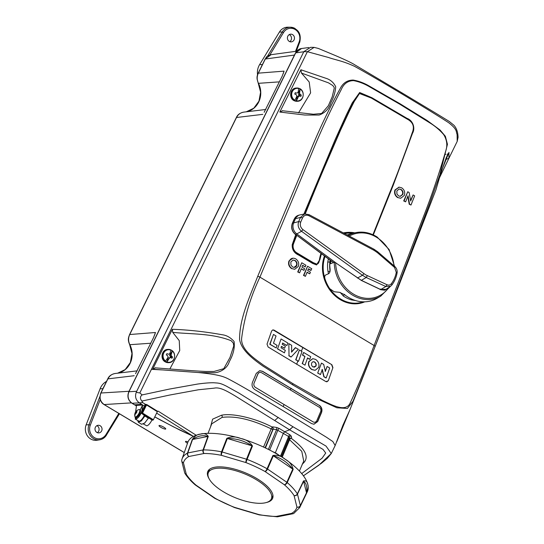 <?xml version="1.0" encoding="UTF-8"?>
<svg xmlns="http://www.w3.org/2000/svg" width="544" height="544" viewBox="0 0 544 544"><rect width="100%" height="100%" fill="white"/><g stroke="black" fill="none" stroke-linecap="round" stroke-linejoin="round"><path stroke-width="0.82" d="M140.155 413.1A3.903 1.333 120.9 0 1 136.619 417.221M139.475 409.578A4.345 1.489 120.9 0 1 139.822 409.652A4.345 1.489 120.9 0 1 139.652 412.59A4.345 1.489 120.9 0 1 135.361 417.105L134.898 416.452A5.624 5.624 0 0 1 139.026 409.557L139.026 409.557A4.236 1.448 120.9 0 1 139.366 412.468A4.236 1.448 120.9 0 1 136.802 416.242A4.236 1.448 120.9 0 1 134.898 416.452L134.898 416.452A4.236 1.448 120.9 0 1 135.347 414.011M135.204 412.76L135.082 413.569L135.796 413.644L136.85 412.128L136.714 411.074L135.204 412.76M135.157 412.978L135.98 413.474L135.157 412.978L135.279 413.685M136.714 411.502L136.354 411.284M136.156 412.862L135.388 412.393M136.816 412.196L135.884 411.638M136.85 412.128L136.87 411.257M135.68 413.29A4.236 1.448 120.9 0 1 135.966 412.746M136.442 411.971A4.236 1.448 120.9 0 1 136.687 411.624M295.181 28.574A10.832 9.901 85.7 0 0 290.482 27.227L287.83 27.2A11.064 10.105 85.7 0 0 279.419 32.048L259.61 64.614A14.708 13.437 -94.3 0 0 257.53 74.8M289.279 34.598A3.998 3.652 -94.3 0 1 289.585 34.762A3.998 3.652 -94.3 0 1 289.809 41.664M292.604 34.646A3.862 3.529 85.7 0 0 287.497 37.121A3.862 3.529 85.7 0 0 291.366 41.868A3.862 3.529 85.7 0 0 292.604 34.646M102.938 388.681L100.096 388.79L86.136 424.857A11.064 10.105 85.7 0 0 90.692 438.967A11.064 10.105 85.7 0 0 97.07 440.225L99.688 439.797A10.832 9.901 85.7 0 0 106.379 435.166L119.449 413.78M96.866 425.626A3.998 3.652 -94.3 0 1 97.179 425.789A3.998 3.652 -94.3 0 1 97.396 432.691M96.866 432.432A3.862 3.529 85.7 0 0 102 429.814A3.862 3.529 85.7 0 0 95.091 428.142A3.862 3.529 85.7 0 0 96.866 432.432M100.096 388.79A14.708 13.437 -94.3 0 1 106.508 381.419M144.459 415.194L144.228 415.684C142.487 418.928 140.814 420.791 139.203 421.274L135.184 419.064L135.674 419.159L136.53 417.411M140.23 409.897L142.616 405.049L141.95 410.434L140.876 413.671C139.121 416.908 137.387 418.737 135.674 419.159L134.912 416.507M151.966 419.968L151.837 420.24C150.096 423.484 148.424 425.347 146.812 425.83L143.432 424.007M148.641 417.894L144.473 423.252M188 441.918A3.767 0.768 -153.4 0 0 185.864 441.347A3.767 0.768 -153.4 0 0 185.803 441.347A3.767 0.768 -153.4 0 0 187.381 443.217A3.767 0.768 -153.4 0 0 187.503 443.292M160.874 427.346A3.767 0.768 -153.4 0 0 165.362 429.107A3.767 0.768 -153.4 0 0 165.634 428.611A3.767 0.768 -153.4 0 0 162.717 426.598A3.767 0.768 -153.4 0 0 159.358 425.469A3.767 0.768 -153.4 0 0 159.29 425.476A3.767 0.768 -153.4 0 0 160.874 427.346M283.172 73.814L284.084 71.135L282.132 76.296L264.146 112.302M295.038 54.155A2.128 0.469 -153.8 0 0 294.862 54.244L295.528 52.918A2.128 0.381 27.1 0 1 295.691 52.856L128.935 391.748C127.146 396.508 128.207 400.357 132.131 403.288A2.128 0.816 121.5 0 1 131.947 403.24L133.144 403.968A2.128 0.728 120.9 0 1 133.035 403.838M295.528 52.918C297.106 50.279 299.098 48.817 301.505 48.525L295.691 52.856L303.776 51.762L136.721 391.265L128.935 391.748A2.128 0.558 -154.7 0 0 128.744 391.864L128.744 391.864C127.01 396.576 128.078 400.37 131.947 403.24M144.412 406.089L139.278 402.839C135.674 400.003 134.715 396.372 136.388 391.938L303.776 51.762M142.426 410.72L141.95 410.434M135.565 412.053L136.381 406.49L135.864 405.015M142.562 410.196L142.018 409.87M142.65 404.974L136.286 405.43L135.191 404.763L141.678 404.362M154.782 416.867L173.903 427.06L192.896 436.077M258.271 83.273L260.59 92.154L258.964 101.15L253.783 108.222L246.248 111.826A19.421 17.741 -94.3 0 0 258.679 102.068A19.421 17.741 -94.3 0 0 258.454 83.327A2.128 0.367 152.7 0 1 258.271 83.273L257.054 78.9C257.19 77.758 256.53 77.126 258.155 73.236L265.112 59.099C266.676 57.168 265.88 56.195 271.075 54.686L265.288 59.017L258.332 73.154C256.782 76.541 256.822 79.934 258.454 83.327L279.392 81.858M135.538 373.674L153.517 337.668L155.475 332.506L154.564 335.192M115.702 373.442C112.227 373.776 109.63 375.591 107.902 378.869L100.946 393.006C99.164 397.752 100.225 401.601 104.135 404.552L184.28 452.54M165.444 361.032A10.479 3.584 -59.1 0 0 168.055 357.224A10.458 3.312 -107.1 0 0 167.613 355.647A10.513 1.469 28 0 0 166.301 354.933A3.556 3.244 85.7 0 1 166.954 353.607A10.513 3.148 -155.6 0 1 168.293 354.266L169.735 353.811A10.479 3.584 -59.1 0 0 170.816 350.112A6.297 5.753 85.7 0 0 163.751 352.947A6.297 5.753 85.7 0 0 165.444 361.032L165.24 361.243A6.528 5.964 85.7 0 0 165.913 361.712A6.528 5.964 85.7 0 0 166.634 362.08L167.906 358.945A3.087 2.822 85.7 0 1 167.219 358.591M170.816 350.112L170.816 349.921A6.528 5.964 85.7 0 1 171.537 350.288A6.528 5.964 85.7 0 1 172.21 350.758L172.21 350.948A10.479 3.584 120.9 0 1 171.122 354.647A10.458 4.978 71.9 0 1 171.557 356.218A10.513 3.148 -155.6 0 1 172.55 356.959L170.347 356.905A2.944 2.686 85.7 0 0 170.442 356.388M169.633 355.654L170.007 354.593L170.517 356.415L169.633 355.654M170.102 357.476A2.645 2.414 85.7 0 0 170.347 356.905M168.375 357.993L170.877 357.598A10.513 1.469 28 0 1 171.904 358.285A3.556 3.244 85.7 0 0 172.55 356.959M168.341 357.986L167.688 357.836M167.906 358.945L167.3 358.55L167.484 358.176M170.877 357.598A10.458 1.727 166.6 0 1 169.449 358.054L168.694 357.891M169.449 358.054A10.479 3.584 120.9 0 1 166.838 361.869L166.634 362.08M166.838 361.869A6.297 5.753 85.7 0 0 173.903 359.033A6.297 5.753 85.7 0 0 172.21 350.948M172.21 350.758L170.15 354.94L171.122 354.647M170.517 356.415L171.557 356.218M170.15 354.94L170.007 354.593M170.048 354.586L170.517 353.641A3.087 2.822 85.7 0 0 169.959 353.24M294.834 100.198A10.479 3.903 -68.6 0 0 296.874 96.104A10.458 3.114 -116.6 0 0 296.215 94.622A10.513 0.87 19.4 0 0 294.814 94.112A3.556 3.244 85.7 0 1 295.263 92.691A10.513 2.55 -164.4 0 1 296.684 93.133A10.458 0.707 -25.8 0 0 298.03 92.439A10.479 3.903 -68.6 0 0 298.547 88.454A6.297 5.753 85.7 0 0 291.992 92.487A6.297 5.753 85.7 0 0 294.834 100.198L294.664 100.416A6.528 5.964 85.7 0 0 295.399 100.762A6.528 5.964 85.7 0 0 296.16 101L297.242 96.655L298.806 95.846L299.71 95.989A10.458 2.373 158.1 0 1 298.37 96.689L297.582 96.506M298.547 88.454L298.513 88.25A6.528 5.964 85.7 0 1 299.275 88.488A6.528 5.964 85.7 0 1 300.009 88.835L300.043 89.039A10.479 3.903 111.4 0 1 299.526 93.024A10.458 4.78 61.7 0 1 300.179 94.5A10.513 2.55 -164.4 0 1 301.26 95.037A3.556 3.244 85.7 0 1 300.812 96.458A10.513 0.87 19.4 0 0 299.71 95.989M298.37 96.689A10.479 3.903 111.4 0 1 296.33 100.783L296.16 101M296.29 97.478A3.087 2.822 85.7 0 0 296.956 97.682L297.282 96.662M296.33 100.783A6.297 5.753 85.7 0 0 302.886 96.75A6.297 5.753 85.7 0 0 300.043 89.039M300.009 88.835L298.581 93.337L299.526 93.024M298.84 95.853A2.645 2.414 85.7 0 0 299.044 95.125L301.26 95.037M298.989 95.404A2.944 2.686 85.7 0 0 299.037 95.125L298.343 94.853L300.179 94.5M298.581 93.337L299.159 94.724M298.438 93.004L298.758 91.977A3.087 2.822 85.7 0 0 298.194 91.698M299.397 471.05L303.736 461.074L301.77 451.296L289.564 439.729L282.186 457.246M289.286 439.484A1.618 0.585 -157.2 0 0 289.564 439.729A1.618 0.877 125 0 1 289.66 439.518A1.618 0.877 125 0 1 291.122 438.233C306.272 449.534 309.958 458.17 302.172 464.148M281.996 457.13L289.646 438.62L291.122 438.233A1.618 1.394 -111.3 0 0 290.183 438.083M280.473 456.164L288.599 436.478L289.306 437.138A1.618 1.476 170.3 0 1 291.339 436.206L291.652 438.029M275.325 452.812L283.336 433.418L288.599 436.478A1.618 0.646 120.2 0 1 288.708 436.234A1.618 0.646 120.2 0 1 289.959 434.812L284.668 431.739L289.605 429.814L293.005 426.775L326.026 446.087L331.269 453.512L318.723 465.31L303.423 475.816L321.667 463.087L327.325 458.32L331.255 453.54M268.382 449.405L276.556 429.624L283.336 433.418L284.668 431.739L279.181 428.441L276.508 427.441L272.748 426.856L273.265 428.958L272.918 429.209A1.618 1.394 68.7 0 0 272.218 427.06L271.177 428.869C251.906 419.553 235.538 415.718 222.081 417.384L211.745 423.83L208.032 433.323M269.661 450.051L277.875 430.148A1.618 0.462 121 0 1 277.991 429.903A1.618 0.462 121 0 1 279.181 428.441M145.826 404.362A0.408 0.347 -111.3 0 1 146.003 404.899L146.54 404.967L142.555 413.066L153.367 419.744L157.332 411.686L146.54 404.967L146.771 404.559L145.608 404.444L142.773 402.648L139.278 402.839M355.66 300.58L351.431 299.894A32.178 27.39 -112.9 0 1 344.74 296.922A32.178 27.39 -112.9 0 1 343.298 296.004L340.265 292.441M328.535 273.748L327.998 271.531L330.065 271.218M327.998 271.531A32.178 27.39 -112.9 0 1 327.767 262.038L328.399 258.917M343.298 296.004L344.549 294.379M282.248 110.718L313.412 114.247L321.66 113.465L328.318 105.788L332.187 96.846L334.302 88.033L333.982 87.156L332.772 85.524L328.515 82.865L301.444 73.046L300.927 69.761L325.523 78.159C330.208 79.499 333.601 82.368 335.709 86.768C335.356 91.95 333.798 97.172 331.031 102.428C329.154 108.644 325.19 112.846 319.151 115.042L304.762 115.022L279.813 112.044L282.615 110.792M298.54 112.832L310.617 92.84L309.203 82.015L301.444 73.046M279.813 112.044L300.927 69.761M298.472 92.888A2.944 2.686 85.7 0 0 298.037 92.412M386.662 317.023L435.928 189.856L441.497 170.979L448.963 152.354L448.875 158.352L439.144 178.486M448.875 158.352L445.55 159.535M446.094 159.664L447.542 154.129M313.874 424.238L317.506 421.525L321.327 412.502C322.279 409.564 321.531 407.164 319.09 405.307L262.371 371.341L259.624 370.695M319.321 405.28C321.762 407.13 322.51 409.537 321.565 412.495L317.744 421.512L313.983 424.238L311.562 423.572L254.844 389.606C252.294 387.763 251.491 385.363 252.436 382.405L256.258 373.381L259.733 370.682L262.596 371.314L319.09 405.307M321.239 253.613L319.586 259.91L316.479 264.942M295.712 234.695L292.23 244.623C291.965 249.567 294.127 253.055 298.717 255.102L312.576 263.398L316.588 264.942L319.818 259.896L321.416 253.742M344.468 233.471L348.099 233.118L344.427 233.444M348.099 233.118L352.879 233.356M373.313 234.906L393.21 185.3L373.13 234.818M359.557 92.528L371.708 97.757L406.858 118.402C413.114 121.808 414.916 126.779 412.27 133.307L392.979 185.314M393.21 185.3L412.502 133.294C415.548 128.119 412.937 120.462 407.082 118.381L371.838 97.682L359.666 92.514L352.226 102.918L346.324 114.947L335.213 139.475L303.858 214.112M311.127 270.382L308.448 268.777L307.727 270.572L310.406 272.177L309.76 273.802L307.081 272.197L305.429 276.325L303.885 275.407L307.564 266.234L311.78 268.763L310.774 270.429L308.366 268.988M305.429 276.325L303.511 275.434L307.564 266.234M303.885 275.407L303.511 275.434M305.055 266.75L302.559 265.513M305.32 266.907L302.648 265.302L301.927 267.097L304.606 268.702L303.953 270.327L301.274 268.722L299.622 272.85L298.085 271.925L301.757 262.759L305.973 265.282L304.973 266.954M303.953 270.327L301.192 268.933M299.622 272.85L297.711 271.959L301.757 262.759M298.085 271.925L297.711 271.959M296.793 265.479C297.418 263.446 296.854 261.786 295.1 260.494L293.155 260.025L290.85 261.936L290.938 265.044L292.57 266.907C294.46 267.804 295.868 267.328 296.793 265.479L296.426 265.499C297.051 263.473 296.487 261.82 294.739 260.535L293.032 260.046M295.1 260.494L294.739 260.535M294.046 267.376L296.426 265.499M291.924 268.532C289.252 266.601 288.388 264.092 289.32 260.991C290.734 258.223 292.89 257.516 295.773 258.883C298.411 260.841 299.261 263.35 298.323 266.424L294.814 269.226L291.564 268.573C288.884 266.635 288.014 264.119 288.952 261.011L292.978 258.182M294.637 269.239L291.564 268.573M289.32 260.991L288.952 261.011M409.149 192.569L410.679 201.028L413.12 194.949L414.657 195.867L410.985 205.04L409.584 204.197L408.054 195.765L405.627 201.831L404.09 200.906L407.762 191.74L409.149 192.569M410.57 200.403L413.12 194.949M410.985 205.04L409.217 204.238L407.796 196.411M409.584 204.197L409.217 204.238M405.627 201.831L403.709 200.94L407.762 191.74M404.09 200.906L403.709 200.94M401.105 189.475L399.16 189.006L396.848 190.917L396.936 194.024L398.575 195.888L400.234 196.357L402.798 194.46C403.424 192.426 402.859 190.767 401.105 189.475L399.031 189.026M400.051 196.357L402.424 194.48C403.05 192.454 402.492 190.801 400.738 189.516M402.798 194.46L402.424 194.48M397.929 197.513C395.257 195.582 394.386 193.072 395.325 189.972L399.16 187.156L401.778 187.864C404.416 189.822 405.26 192.331 404.328 195.405L400.819 198.206L397.562 197.554C394.89 195.616 394.019 193.1 394.951 189.992L398.983 187.163M395.325 189.972L394.951 189.992M400.642 198.22L397.562 197.554M257.672 276.44A2.128 0.85 22.2 0 1 259.923 277.134C250.206 297.752 244.086 318.328 241.57 338.878C241.332 350.241 254.871 358.761 263.384 365.078L292.856 383.608L322.517 400.493C331.582 404.668 344.903 412.366 349.778 403.818C357.911 386.614 366.024 367.18 374.102 345.508L423.239 217.267C431.582 195.956 438.981 174.162 445.448 151.878C447.719 145.867 447.114 140.08 443.639 134.524C439.586 129.9 435.016 126.045 429.923 122.944L399.942 104.312L369.437 86.734C364.31 83.708 358.999 81.668 353.498 80.614C347.772 80.777 343.679 83.79 341.224 89.651C330.813 109.555 321.28 130.057 312.623 151.157L259.923 277.134L374.102 345.508A2.128 0.843 21.5 0 1 375.054 346.718L352.961 401.329L347.405 408.462L336.899 407.782L314.65 397.637L292.618 384.819L262.766 365.99C253.79 359.557 241.448 350.615 239.578 339.538C239.476 318.696 249.397 297.602 257.672 276.44L310.78 150.124C319.444 128.928 329.236 108.433 340.15 88.631C342.965 82.98 347.31 80.124 353.185 80.063C358.741 81.022 364.113 83.028 369.294 86.074L400.112 103.802L427.108 120.469L440.042 129.989L445.366 136.286L447.447 144.269L439.851 174.74L429.529 203.864L375.108 346.582M327.767 262.038L329.868 262.045A30.586 26.037 67.1 0 0 330.079 271.068M329.99 260.1L329.868 262.045M329.984 262.154L330.636 263.201M351.431 299.894L352.036 299.227M309.488 273.646L306.993 272.408M315.846 366.234L312.977 366.955C311.671 365.942 311.229 364.691 311.651 363.188C312.256 361.801 313.283 361.42 314.724 362.052C316.193 363.256 316.567 364.65 315.846 366.234L314.065 367.282M313.249 361.753L314.5 362.08C315.962 363.276 316.336 364.67 315.615 366.248M315.629 359.421C318.492 361.495 319.512 364.154 318.682 367.384L315.194 370.301L312.066 369.566C309.155 367.499 308.128 364.847 308.978 361.597L312.861 358.673L315.629 359.421M315.085 370.308L311.841 369.594C308.924 367.52 307.89 364.861 308.747 361.61L312.746 358.68M320.484 374.571L317.682 373.068L321.45 363.093L323.707 364.432L325.353 371.416L327.128 366.472L329.691 367.996L326.182 377.951L324.047 376.686L322.279 369.43L320.484 374.571L317.92 373.048M317.682 373.068L321.45 363.093M325.128 371.402L327.128 366.472M325.958 377.985L323.816 376.713L322.055 369.478M307.55 357.959L305 365.167L302.416 363.623L304.966 356.415L302.688 355.055L303.634 352.458L310.733 356.694L309.788 359.292L307.55 357.959M302.416 363.623L305 365.167M302.185 363.644L304.966 356.415M304.735 356.436L302.457 355.076L303.593 352.573M277.08 345.345L276.182 347.936L270.014 344.23L273.469 334.424L276.039 335.968L273.469 343.182L277.08 345.345M273.469 334.424L269.776 344.25L276.182 347.936M291.373 352.097L295.351 347.65L298.364 349.309L291.149 356.966L289.02 355.694L288.83 343.618L291.666 345.311L291.591 352.104L295.576 347.643M289.02 355.694L288.83 343.618M286.933 345.569L282.71 343.046L282.241 344.352L285.342 346.208L284.614 348.248L281.513 346.392L281.03 347.766L285.314 350.329L284.424 352.872L277.59 348.779L281.064 338.973L287.858 343.033L286.933 345.569L282.492 343.074M281.296 346.419L284.614 348.248M277.59 348.779L281.064 338.973M284.424 352.872L277.352 348.799M302.015 351.492L298.52 361.298L295.936 359.754L299.431 349.948L302.015 351.492M298.051 361.019L295.705 359.774L299.431 349.948M274.04 330.099L331.86 364.718L332.921 367.601L328.29 380.8L325.931 381.616L296.915 364.31L268.11 346.99L267.022 344.114L271.66 330.915L272.938 329.841L331.86 364.718M273.816 330.12L272.877 329.854M290.924 356.993L288.782 355.722M332.921 367.601L328.29 380.8M332.69 367.615L331.636 364.745M298.296 361.325L297.826 361.039L296.684 364.324M326.788 381.881L328.052 380.814M309.57 359.326L307.333 357.986M458.075 137.333L457.198 141.406L457.11 134.504C455.811 131.736 457.885 129.798 448.603 122.665C434.5 113.492 416.174 102.49 402.064 93.99C387.008 85.027 370.566 75.201 354.518 66.327C342.686 60.853 336.253 60.187 328.474 57.48L307.387 51.7L303.817 51.68L310.59 47.328L314.106 47.376L318.301 48.43M145.608 404.444L144.806 404.505L145.262 405.028M336.688 441.912L349.867 409.945L342.931 425.218L335.165 445.536L332.86 441.558L326.312 437.152L281.928 410.006C248.513 389.987 238.014 384.071 229.901 379.746C224.468 376.849 220.102 374.666 198.193 372.524L152.687 369.192L172.366 329.29C188.516 329.848 205.088 331.663 222.081 334.73C226.624 335.274 230.622 337.532 234.07 341.51C234.94 347.759 233.335 354.498 229.255 361.733C226.936 369.784 217.6 373.327 212.711 372.728L198.193 372.524M457.198 141.406L448.494 159.14M301.682 473.6L322.075 458.211L325.713 453.057L323.034 449.426L289.605 429.814L234.79 395.706C227.916 391.7 220.068 386.784 214.248 388.144L198.492 389.762L169.674 395.046L141.868 401.064C139.903 398.65 139.978 396.603 142.1 394.924L169.245 389.11L197.547 384.064C204.238 383.126 209.596 382.69 213.629 382.758C218.926 383.132 220.068 382.956 226.508 386.213L239.006 393.135L293.005 426.775L289.483 429.74M154.965 367.832C171.401 369.043 190.842 370.831 206.013 371.47L213.969 371.47L223.788 368.676L229.99 357.483L233.764 345.875L233.288 343.033L231.084 340.673C211.834 333.159 191.685 334.322 172.734 332.364L172.366 329.29M169.85 368.995L179.731 350.526L179.241 340.632L172.734 332.364M152.687 369.192L155.38 367.907M170.054 354.572A2.944 2.686 85.7 0 0 169.524 353.879M136.388 391.938C136.204 392.319 137.353 392.646 139.835 392.911L142.1 394.924M139.835 392.911L151.436 369.328L161.786 369.893M331.269 453.506L335.165 445.536M142.657 409.761L142.671 409.686A7.772 2.659 120.9 0 1 141.603 412.923A0.408 0.367 85.7 0 0 141.746 413.467L144.928 415.895L145.044 415.371M141.603 412.923L142.072 412.889L146.003 404.899L144.956 405.049L142.671 409.686M142.072 412.889A0.408 0.367 85.7 0 0 142.215 413.433L142.555 413.066L142.072 412.889M146.853 404.607L157.644 411.332L157.332 411.686M153.367 419.744L153.027 420.104L141.685 413.42M144.942 415.507L148.634 417.785L144.711 423.042L141.596 424.272L138.312 422.226L137.768 420.614M148.322 418.112L144.874 415.99L141.331 420.934L138.312 422.226M148.478 417.792L152.252 420.145L153.027 420.104M157.644 411.332L158.154 411.148L196.173 435.234M193.44 436.424L156.638 413.1M276.25 453.302L273.775 452.057A0.537 0.462 69 0 0 273.394 452.037L273.408 452.03M276.189 453.315L278.521 454.974M265.424 447.957L273.21 429.1L276.556 429.624A1.618 0.843 98.8 0 0 276.61 429.481A1.618 0.843 98.8 0 0 276.508 427.441M273.578 452.132L276.23 453.281M210.501 427.02L212.622 419.159L221.51 415.222C232.478 412.862 255.401 418.22 272.218 427.06L272.748 426.856M141.868 401.064L142.773 402.648M151.436 369.328L307.374 51.721M295.317 94.296A4.114 3.76 85.7 0 0 294.998 93.276M166.552 355.062A4.114 3.76 85.7 0 0 166.389 354.647M146.03 404.763L145.506 404.45M307.387 51.7L314.106 47.376M377.407 252.654L374.061 250.356L309.006 215.764C306.143 214.547 303.987 215.254 302.539 217.899L300.723 222.081C299.737 225.012 300.478 227.535 302.96 229.636L365.684 274.842L387.015 284.743C388.722 285.444 390.15 285.11 391.306 283.757A29.961 25.507 67.1 0 0 394.42 278.446A29.961 25.507 67.1 0 0 396.284 272.34L394.556 267.451L377.407 252.654L377.461 251.729M302.539 217.899L300.512 217.382L295.453 218.729A8.432 7.181 67.1 0 1 300.057 214.88L304.626 213.955L300.512 217.382L298.69 221.558C297.425 225.345 298.377 228.589 301.553 231.302L362.488 275.284L366.234 277.494L385.852 286.532L390.606 286.226L391.707 285.185A1.686 0.796 37.5 0 0 391.796 285.104L390.633 286.212M295.453 218.729L293.638 222.904A8.432 7.181 67.1 0 0 296.786 233.906L336.505 263.364M340.938 266.431L361.366 280.35L380.725 289.544L386.213 289.245L390.612 286.232M299.846 214.928A8.439 7.181 67.1 0 0 299.635 214.982A8.439 7.181 67.1 0 0 295.433 218.736L293.61 222.911A8.439 7.181 67.1 0 0 296.766 233.913L295.664 234.471L333.554 262.548M332.948 262.099L331.996 261.474M380.27 289.632L380.433 289.041M386.288 289.19L384.676 290.19M387.709 288.184L384.622 290.204L380.895 289.721L361.379 280.452L335.628 262.759L334.254 262.276A34.456 29.335 -112.9 0 0 351.852 294.678A34.456 29.335 -112.9 0 0 380.814 296.079L377.08 298.282A35.04 29.825 -112.9 0 1 347.63 296.861A35.04 29.825 -112.9 0 1 344.576 294.671L339.524 292.318L334.186 291.768L329.698 288.646A35.918 30.573 67.1 0 1 324.918 278.684C324.462 276.808 324.734 275.563 325.74 274.944L328.583 273.727C329.854 272.904 330.351 271.218 330.079 268.675A35.04 29.825 -112.9 0 1 329.739 264.024L333.608 262.507M347.84 234.743L347.33 234.988M330.759 260.671A34.014 28.954 67.1 0 0 330.636 263.677M354.26 232.982A39.08 33.266 67.1 0 0 343.529 232.968M354.797 232.846A39.08 33.266 67.1 0 0 343.4 232.9M372.919 234.722A65656.931 55892.335 -112.9 0 0 388.219 196.391A1292.524 1100.301 -112.9 0 0 412.168 132.892C414.752 126.779 413.086 122.176 407.164 119.082L371.314 98.049L359.496 93.507L354.137 101.66L349.445 111.037L340.571 130.159L323.734 169.028A2607.657 2219.84 67.1 0 0 305.694 212.779A2607.657 2219.84 67.1 0 0 305.259 213.867M296.745 235.457A2607.657 2219.84 67.1 0 0 293.515 243.814L293.121 243.977A2607.657 2219.84 67.1 0 1 296.487 235.273M359.305 93.595L353.743 101.83L349.051 111.2L340.177 130.322L323.34 169.191A2607.657 2219.84 67.1 0 0 305.3 212.942A2607.657 2219.84 67.1 0 0 304.919 213.908M293.515 243.814A6.746 5.746 -112.9 0 0 296.684 252.736L313.235 262.65L316.683 264.078L315.187 264.017L312.848 262.813L296.296 252.899A6.746 5.746 -112.9 0 1 293.121 243.977M316.683 264.078L317.648 263.894C318.655 263.235 319.253 261.814 319.45 259.624A39.08 33.266 67.1 0 1 320.994 253.436M303.498 480.95C305.939 480.345 307.367 481.522 307.795 484.466C308.55 486.275 308.122 489.124 306.51 493.014A2.7 0.993 -154.4 0 0 306.503 492.782C307.36 487.111 306.401 483.262 303.62 481.222L306.503 492.782L300.342 505.614A2.7 2.414 166 0 1 296.936 507.069L294.066 495.584A2.7 2.414 -14 0 0 297.48 494.129A2.7 0.966 -154.6 0 0 297.357 493.864L303.498 480.95A2.7 0.966 -154.6 0 1 303.62 481.222L297.48 494.129L300.342 505.614A2.7 0.993 -154.4 0 1 300.349 505.852A2.7 2.496 -165.6 0 1 296.936 507.069A60.976 22.902 -157.6 0 1 291.516 513.407A2.7 2.176 -101.1 0 0 292.992 513.74A2.7 2.7 0 0 0 293.753 513.468A2.7 2.394 -118.4 0 1 291.516 513.407L276.257 516.412A2.7 2.176 -101.1 0 0 277.732 516.752L292.992 513.74A2.7 2.176 -101.1 0 0 293.311 513.645M181.832 459.673A63.675 23.916 22.4 0 1 182.056 458.939L187.789 442.469A64.661 24.29 22.4 0 1 248.22 440.864A64.661 24.29 22.4 0 1 307.809 484.439A64.661 24.29 22.4 0 1 307.292 491.81L299.737 507.525A63.675 23.916 22.4 0 0 300.349 505.852L306.51 493.014M181.71 460.591A2.7 2.414 -14 0 0 183.437 462.842A2.7 2.496 -165.6 0 1 181.778 459.857L182.056 458.939A63.675 23.916 22.4 0 1 187.496 453.05L192.263 439.566C194.732 436.057 197.404 434.255 200.28 434.16C203.714 433.017 206.387 433.765 208.291 436.404L203.429 449.908A2.7 0.938 -160.2 0 0 203.041 449.942L207.91 436.438C202.905 434.833 197.785 435.846 192.556 439.464L207.91 436.438A2.7 0.938 19.8 0 1 208.291 436.404M226.8 438.376A2.7 0.891 -158.7 0 1 227.331 438.505L222.095 451.976A2.7 0.891 -158.7 0 0 221.558 451.84A2.7 1.17 -78.8 0 0 221.483 455.342A2.7 0.666 -73.5 0 1 222.095 451.976L246.534 459.211A2.7 0.666 -73.5 0 0 245.922 462.577L247.078 459.394A63.675 23.916 22.4 0 1 267.063 468.744L272.877 455.518C277.311 454.757 281.425 456.022 285.226 459.306C289.408 461.502 292.053 464.875 293.162 469.424L287.225 482.569A63.675 23.916 22.4 0 1 297.357 493.864A2.7 2.21 -32.3 0 1 294.066 495.584A60.976 22.902 -157.6 0 0 284.369 484.765L265.064 471.532A60.976 22.902 -157.6 0 0 245.922 462.577L221.483 455.342A60.976 22.902 -157.6 0 0 204.116 453.492A2.7 1.863 -90.2 0 1 203.429 449.908A63.675 23.916 22.4 0 1 221.558 451.84L226.8 438.376C231.248 436.41 235.878 436.444 240.693 438.464C245.99 439.443 249.914 441.946 252.477 445.978L247.078 459.394A2.7 0.884 -158.1 0 0 246.534 459.211L251.933 445.788C244.487 440.817 236.286 438.389 227.331 438.505L251.933 445.788A2.7 0.884 21.9 0 1 252.477 445.978M272.959 497.114A35.115 13.192 22.4 0 1 272.592 497.536L272.755 497.162A35.122 13.192 22.4 0 1 271.748 498.025M209.08 478.686A35.095 13.178 22.4 0 1 207.584 475.306A35.095 13.178 22.4 0 1 207.733 471.607A35.095 13.178 22.4 0 1 240.74 471.056A35.095 13.178 22.4 0 1 272.789 494.605A35.095 13.178 22.4 0 1 272.605 498.386A35.095 13.178 22.4 0 1 266.655 502.452M208.454 472.362A35.115 13.192 22.4 0 1 208.379 470.451M277.433 516.78A2.7 1.863 -90.2 0 1 277.222 516.8L259.325 514.903A2.7 1.17 -78.8 0 1 258.89 514.563A60.976 22.902 -157.6 0 0 276.257 516.412A2.7 1.863 -90.2 0 0 277.222 516.8A2.7 2.7 0 0 0 277.732 516.752M259.168 514.842A2.7 0.666 -73.5 0 1 259.08 514.842A2.7 0.666 -73.5 0 1 258.89 514.563L234.45 507.328A2.7 0.666 -73.5 0 0 234.641 507.606L259.08 514.842M214.887 498.365A2.7 0.734 -61 0 0 214.955 498.426A2.7 0.734 -61 0 0 215.308 498.372A60.976 22.902 -157.6 0 0 234.45 507.328L234.423 507.532A2.7 2.7 0 0 0 234.641 507.606M214.737 498.29A2.7 1.231 -55.6 0 0 215.308 498.372L196.003 485.139A2.7 1.231 -55.6 0 1 195.432 485.051L214.737 498.29M184.817 473.13A2.7 2.21 -32.3 0 0 184.974 473.457A2.7 2.21 -32.3 0 0 186.306 474.327A2.7 2.414 166 0 1 184.64 472.668L181.771 461.183A2.7 2.7 0 0 1 181.778 459.857M192.263 439.566A2.7 0.959 -160.5 0 1 192.556 439.464L187.789 452.955A2.7 2.176 -101.1 0 0 188.856 456.498L204.116 453.492A2.7 2.176 -101.1 0 1 203.041 449.942L187.789 452.955A2.7 0.959 -160.5 0 0 187.496 453.05A2.7 2.394 -118.4 0 0 188.856 456.498A60.976 22.902 -157.6 0 0 183.437 462.842L186.306 474.327A60.976 22.902 -157.6 0 0 196.003 485.139A2.7 1.673 -48.9 0 1 195.18 484.86A2.7 2.7 0 0 0 195.432 485.051A2.7 1.231 -55.6 0 1 195.337 484.969M293.162 469.424A2.7 0.904 24.3 0 0 292.774 469.125L286.838 482.27A2.7 0.904 -155.7 0 1 287.225 482.569A2.7 1.673 -48.9 0 1 284.369 484.765A2.7 1.231 -55.6 0 0 286.838 482.27L267.526 469.03A2.7 0.891 -156.3 0 0 267.063 468.744A2.7 0.734 -61 0 1 265.064 471.532A2.7 1.231 -55.6 0 0 267.526 469.03L273.333 455.804L292.774 469.125C287.756 462.475 281.275 458.028 273.333 455.804A2.7 0.891 -156.3 0 0 272.877 455.518M246.187 460.238A58.983 22.154 22.4 0 1 246.67 460.428M223.686 491.946A34.109 12.811 -157.6 0 0 271.279 499.004A34.109 12.811 -157.6 0 0 256.034 479.536A34.109 12.811 -157.6 0 0 208.236 472.974A34.109 12.811 -157.6 0 0 223.686 491.946M259.42 372.558A3.237 2.822 70.8 0 0 259.352 372.579A3.237 2.822 70.8 0 0 257.808 374.075L254.082 383.092A3.237 2.822 70.8 0 0 255.517 387.444L313.024 421.845A3.237 2.822 70.8 0 0 316.819 420.621L320.668 411.556A3.237 2.822 70.8 0 0 319.24 407.211L261.732 372.803A3.237 2.822 70.8 0 0 259.481 372.538A3.237 2.822 70.8 0 0 257.931 374.027L254.082 383.092M255.517 387.444L313.024 421.845M140.012 412.801A4.345 1.489 120.9 0 1 135.714 417.323C136.435 418.336 137.931 416.915 140.209 413.052L140.182 409.863A4.345 1.489 120.9 0 1 140.012 412.801M135.714 417.323L135.361 417.105A4.345 1.489 120.9 0 1 135.13 416.84M135.878 413.413A4.345 1.489 120.9 0 1 136.116 412.964M295.501 51.374L299.159 41.929L299.73 42.35C301.553 33.864 298.472 28.825 290.482 27.227A10.832 9.901 85.7 0 0 282.248 31.974L279.419 32.048M299.159 41.929A9.758 8.915 85.7 0 0 295.14 29.492A9.758 8.915 85.7 0 0 283.499 32.552L269.858 54.964M283.499 32.552L282.248 31.974L267.546 56.141M296.276 51.272L299.642 42.391M261.31 66.824A14.477 13.226 -94.3 0 1 262.405 64.593M262.432 64.539L259.61 64.614M100.314 399.31L90.311 425.15L88.978 424.748A10.832 9.901 85.7 0 0 93.446 438.566A10.832 9.901 85.7 0 0 99.688 439.797C102.571 439.273 104.829 437.716 106.461 435.125L105.978 434.527L118.85 413.365M90.311 425.15A9.758 8.915 85.7 0 0 94.33 437.594A9.758 8.915 85.7 0 0 105.978 434.527M99.872 396.624L88.978 424.748L86.136 424.857M102.966 388.627A14.477 13.226 -94.3 0 1 104.06 386.396M130.07 363.44A19.421 17.741 -94.3 0 1 117.654 373.191L125.168 369.594L130.349 362.522L131.981 353.525L129.656 344.644A2.128 0.367 152.7 0 0 129.846 344.699A19.421 17.741 -94.3 0 1 130.07 363.44M284.084 71.135L258.332 73.154A2.128 0.469 26.2 0 0 258.155 73.236M244.31 112.071C240.842 112.404 238.238 114.213 236.511 117.497L262.82 114.349M155.475 332.506L129.724 334.526L236.511 117.497A2.128 0.469 -153.8 0 0 236.334 117.586C237.572 114.662 240.067 112.839 243.834 112.112L265.792 109.487M265.112 59.099A2.128 0.469 26.2 0 1 265.288 59.017L294.454 55.06M139.291 402.852L132.131 403.288L133.307 404.002A2.128 0.728 120.9 0 1 133.144 403.968L136.394 405.912M294.862 54.244L128.744 391.864M136.272 405.409L135.191 404.763M133.307 404.002L136.388 405.851M134.212 375.72L107.902 378.869A2.128 0.469 -153.8 0 0 107.719 378.957C108.929 376.06 111.432 374.238 115.219 373.483L137.183 370.858M150.783 343.23L129.846 344.699C128.207 341.306 128.166 337.912 129.724 334.526A2.128 0.469 -153.8 0 0 129.54 334.608C128.622 337.443 127.357 339.313 129.656 344.644M131.403 402.88L104.135 404.552A2.128 0.728 120.9 0 1 103.972 404.512C100.259 402.179 99.192 398.378 100.762 393.094A2.128 0.469 -153.8 0 1 100.946 393.006L129.016 391.286M161.384 420.505L180.071 430.188A2.128 0.619 112.9 0 0 180.214 430.195M179.969 430.093A2.128 0.619 112.9 0 0 180.071 430.188L193.276 436.322M171.414 350.2A6.644 6.066 85.7 0 0 168.055 349.391A6.644 6.066 85.7 0 0 163.2 352.804A6.644 6.066 85.7 0 0 165.689 361.821A6.644 6.066 85.7 0 0 169.048 362.637A6.644 6.066 85.7 0 0 173.903 359.217M162.751 352.838A6.644 6.066 85.7 0 0 165.247 361.855A6.644 6.066 85.7 0 0 168.606 362.664L169.048 362.637C174.971 362.528 176.793 352.995 171.482 350.214L167.613 349.425A6.644 6.066 85.7 0 0 162.751 352.838M171.884 350.513A6.644 6.066 85.7 0 0 171.53 350.275M299.139 88.393A6.644 6.066 85.7 0 0 296.664 88.019A6.644 6.066 85.7 0 0 291.421 92.398A6.644 6.066 85.7 0 0 295.188 100.885A6.644 6.066 85.7 0 0 297.656 101.259A6.644 6.066 85.7 0 0 302.899 96.886M290.979 92.432A6.644 6.066 85.7 0 0 294.739 100.919A6.644 6.066 85.7 0 0 297.214 101.293L297.656 101.259C304.096 101.15 305.347 90.399 299.193 88.4L296.222 88.053A6.644 6.066 85.7 0 0 290.979 92.432M222.081 417.384A1.618 1.285 80.4 0 0 221.51 415.222M146.499 404.94L146.771 404.559M364.766 301.818A33.279 28.329 -112.9 0 1 340.231 299.608A33.279 28.329 -112.9 0 1 324.448 255.993M325.026 256.421A32.742 27.873 67.1 0 0 324.829 278.385M325.19 279.487A32.742 27.873 67.1 0 0 327.291 284.471M330.466 289.646A32.742 27.873 67.1 0 0 340.653 299.044A32.742 27.873 67.1 0 0 363.27 301.825M291.162 388.28L290.272 389.878M284.022 404.614L283.234 406.47M292.618 384.819L292.856 383.608M399.942 104.312L400.112 103.802M301.328 351.22L302.926 347.412M385.941 318.872L375.054 346.718A2.128 0.843 21.5 0 1 375.047 346.732L349.867 409.945M402.064 93.99L401.778 92.759L435.05 112.751L449.16 121.38L453.886 125.215C456.525 128.064 457.919 132.131 458.075 137.414M274.849 420.41L278.29 417.398M263.52 447.059L271.177 428.869A1.618 0.585 22.8 0 0 272.918 429.209L265.091 447.8M289.585 438.756L289.306 437.138L281.248 456.654M291.339 436.206L289.959 434.812M245.908 461.652L246.446 460.34M394.556 267.451L394.59 266.485M304.613 213.962L309.012 214.642L374.041 249.254L377.665 251.75L394.808 266.512C396.685 268.287 397.446 270.443 397.086 272.979L397.086 272.979C396.216 277.569 394.454 281.608 391.796 285.104A1.686 0.796 37.5 0 0 391.306 283.757M396.284 272.34A1.686 0.544 10.6 0 1 397.086 272.979M380.725 289.544L385.852 286.532L387.015 284.743M361.366 280.35L366.234 277.494L367.363 275.706M363.902 273.673L362.488 275.284L357.442 278.038M302.96 229.636L301.553 231.302L296.786 233.906L337.001 263.711M374.061 250.356L373.837 249.24M309.006 215.764L308.822 214.635M300.723 222.081L298.69 221.558L292.461 223.271A8.588 7.31 67.1 0 0 295.664 234.471L332.309 261.82M299.635 214.982L298.554 215.274A8.588 7.31 67.1 0 0 294.284 219.096L292.461 223.271A1.081 0.442 -156.5 0 0 292.291 223.4C290.836 227.712 291.883 231.411 295.44 234.498M295.433 218.736L294.284 219.096A1.081 0.442 -156.5 0 0 294.114 219.225L292.291 223.4M348.242 235.477A34.456 29.335 -112.9 0 1 354.158 233.009L347.65 234.784M335.628 262.759A33.456 28.478 67.1 0 0 352.702 293.638A33.456 28.478 67.1 0 0 388.872 287.422M394.019 265.826A33.456 28.478 67.1 0 0 377.108 237.633A33.456 28.478 67.1 0 0 349.35 236.062M315.574 263.847L315.187 264.017M313.235 262.65L312.848 262.813M296.684 252.736L296.296 252.899M323.734 169.028L323.34 169.191M273 495.972A34.585 12.988 22.4 0 1 272.272 496.93M271.279 499.004L272.857 495.72A34.313 12.886 -157.6 0 0 272.959 495.496M209.522 469.309A34.313 12.886 -157.6 0 0 209.433 469.533L208.236 472.974M208.998 470.805A34.585 12.988 22.4 0 1 209.154 469.608M136.707 411.536L136.292 411.284M139.026 409.557L140.182 409.863M308.802 47.539L301.505 48.525M142.875 409.21L142.154 408.782M296.657 51.218L271.075 54.686M143.018 408.925L142.195 408.435M161.412 420.566L154.761 416.915M184.266 452.594L103.972 404.512M100.762 393.094L107.719 378.957M129.54 334.608L236.334 117.586M168.606 362.664L165.179 361.842C159.861 359.06 161.69 349.527 167.613 349.425M297.214 101.293L294.685 100.912C288.538 98.913 289.789 88.162 296.222 88.053M445.971 154.258L444.829 154.469M435.928 189.856L439.98 175.814L446.162 157.862L448.236 153.673L447.522 153.972M294.46 269.266L294.814 269.226M398.8 187.163L399.16 187.156M400.466 198.247L400.819 198.206M142.63 409.707L144.915 405.069M144.874 415.446L141.712 413.46M276.277 453.315L278.487 454.825M318.063 48.328L334.716 55.27C341.598 58.201 350.567 62.166 354.64 64.743L401.778 92.759M294.114 219.225L298.554 215.274M380.814 296.079L390.313 286.436M394.536 266.274L389.089 249.492L377.142 237.007C369.634 232.356 361.978 231.023 354.158 233.009M359.496 93.507L359.108 93.67M293.753 513.468L299.737 507.525M234.423 507.532L214.955 498.426M195.18 484.86C190.774 481.018 187.374 477.217 184.974 473.457"/></g></svg>
